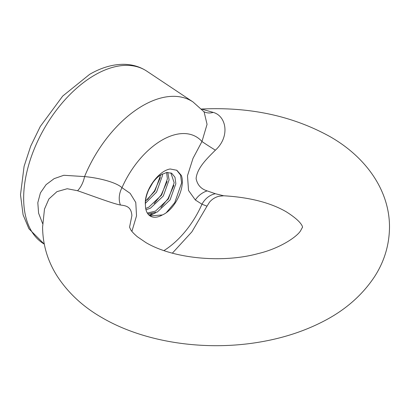 <?xml version="1.0" encoding="UTF-8"?>
<svg xmlns="http://www.w3.org/2000/svg" width="410" height="410" viewBox="0 0 410 410"><rect width="100%" height="100%" fill="white"/><g stroke="black" fill="none" stroke-linecap="round" stroke-linejoin="round"><path stroke-width="0.61" d="M201.535 109.045L213.22 112.401C226.499 115.994 230.235 136.745 215.383 150.178C207.25 158.311 197.046 167.941 196.108 178.581C197.343 184.895 201.038 189 207.193 190.896L215.383 193.735L223.67 195.775C249.603 197.312 270.451 202.642 286.206 211.765C304.502 223.265 302.411 228.401 302.534 227.176L300.422 231.035C296.23 237.462 278.856 248.747 258.218 253.57C222.292 263.492 172.871 258.643 145.883 242.571L137.309 236.713C133.716 233.597 131.466 231.173 130.57 229.441L129.555 227.16L131.887 215.66C131.251 205.922 125.127 205.723 120.412 205.005C113.821 203.99 89.657 194.873 77.562 190.727L67.209 188.733L56.959 191.639L48.892 198.978L44.48 209.11L42.589 227.171C42.783 244.893 47.698 261.283 57.323 276.335C68.398 293.252 83.425 307.105 102.397 317.888C145.309 342.842 206.174 351.421 260.657 341.914C283.336 338.014 304.051 331.265 322.788 321.66C344.877 310.437 362.168 295.379 374.663 276.494C384.354 261.401 389.3 244.96 389.5 227.171C389.602 189.169 364.459 156.051 329.691 136.448C292.253 115.804 249.423 106.672 201.197 109.055M172.359 253.17L191.906 231.809L206.999 206.163L201.971 204.221L195.329 199.977L188.549 190.481L187.483 175.736L192.997 158.388L201.971 141.511L207.055 124.343L204.103 111.884L193.028 101.962L146.862 71.202A100.552 58.051 120 0 0 94.761 75.045A100.552 58.051 120 0 0 29.136 163.436A100.552 58.051 120 0 0 44.249 244.088M147.323 213.062L155.58 211.058L168.372 198.937L174.163 182.773L170.867 172.871M147.902 213.923L157.271 212.037L170.058 199.911L175.854 183.747L174.988 177.269L171.749 173.297L166.691 172.477L160.648 174.967C152.187 180.231 144.648 194.601 145.442 205.205C143.659 191.234 158.275 170.76 170.201 168.987L176.869 170.283L181.328 175.408C185.73 186.627 175.383 209.469 162.339 214.963A23.893 13.796 -60 0 1 150.393 216.142A23.893 13.796 -60 0 1 145.442 205.205M145.699 208.449L148.82 207.158L161.612 195.037L167.408 178.873L166.583 172.497M145.986 209.802L150.511 208.131L163.303 196.011L169.094 179.846L167.777 172.374M145.56 201.105L154.857 191.132L160.648 174.967M145.422 203.298L156.543 192.111L162.339 175.946L162.35 173.968M148.717 189.784L152.71 182.87M42.66 223.66L38.596 213.195L37.812 202.678L40.421 192.885L46.089 184.654L54.151 178.642L63.822 175.275L84.557 176.597C96.652 177.612 115.471 181.738 121.99 187.688L130.154 193.346L135.772 202.443L136.535 215.834L131.902 231.342M149.993 215.896L162.339 214.963M120.412 205.005A19.111 15.585 115 0 1 121.99 187.688A68.362 39.468 120 0 1 161.981 140.138A68.362 39.468 120 0 1 201.971 141.511A19.111 0.784 31.7 0 0 215.383 150.178M77.562 190.727A19.111 10.757 103.9 0 0 84.557 176.597A96.991 56.001 -60 0 1 142.772 105.672A96.991 56.001 -60 0 1 193.028 101.962M213.22 112.401A19.111 14.324 -60.1 0 1 203.924 111.674M163.928 250.607A68.362 39.468 120 0 0 201.971 204.221A19.111 15.585 115 0 1 215.383 193.735M149.671 215.67L155.754 212.739M147.374 199.69L154.483 190.922L160.351 177.612M154.129 203.591L161.243 194.822L167.111 181.512M148.999 215.127L152.12 213.83M160.889 207.491L168.003 198.722L173.866 185.412M166.347 212.6L174.757 202.622L181.625 182.855L180.533 175.055L176.648 170.16M195.329 199.977A19.111 15.518 130.6 0 1 207.193 190.896M44.249 244.104L28.91 228.765L23.098 214.83L20.5 194.781L24.087 166.352L30.683 146.196L40.267 126.516L62.694 96.089L89.626 74.359C101.208 67.64 112.612 64.288 123.835 64.314C132.358 64.421 140.035 66.717 146.862 71.202M207.004 206.163L209.484 202.212C212.072 199.178 215.229 197.189 218.955 196.257L223.67 195.775"/></g></svg>
